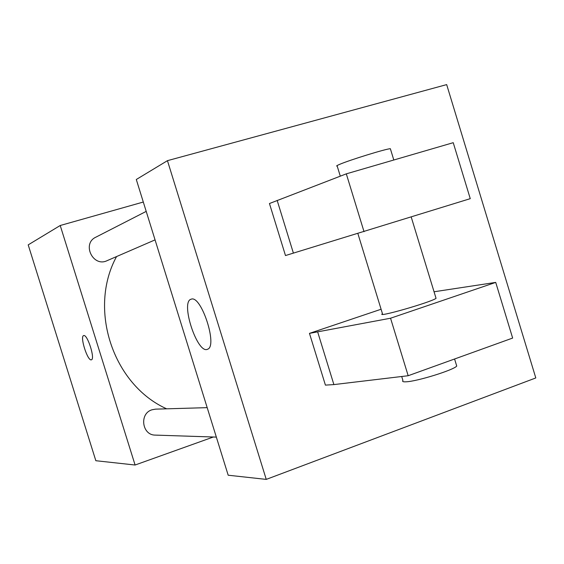 <?xml version="1.0" encoding="UTF-8"?>
<svg xmlns="http://www.w3.org/2000/svg" width="564" height="564" viewBox="0 0 564 564"><rect width="100%" height="100%" fill="white"/><g stroke="black" fill="none" stroke-linecap="round" stroke-linejoin="round"><path stroke-width="0.85" d="M213.347 437.008L135.092 465.018L95.838 460.717L28.2 244.868L60.221 225.501L143.298 202.039M135.092 465.018L60.221 225.501M83.705 335.58C87.399 333.973 95.394 359.035 91.431 359.783C87.765 361.736 79.602 336.37 83.641 335.601L83.705 335.58M116.558 256.564C87.864 309.037 112.948 384.711 166.648 408.822M207.185 407.645L155.516 409.147L151.991 409.788C139.096 413.497 141.973 435.345 155.34 435.105L216.343 437.107M146.203 211.387L95.76 237.225C81.611 243.733 93.032 267.505 107.012 260.702L155.058 239.876M91.403 359.79C87.702 361.559 79.63 336.356 83.655 335.594L83.641 335.601M228.187 475.219L136.298 179.5L167.452 160.662L446.674 84.607L535.8 377.943L266.25 479.393L228.187 475.219M191.245 299.167C201.263 294.894 218.035 346.479 207.524 349.25C197.414 354.573 180.085 301.818 191.076 299.216L191.245 299.167M266.25 479.393L167.452 160.662M285.483 255.548L269.451 203.526L346.31 173.846L453.237 142.685L470.256 198.662L285.483 255.548M309.467 333.373L390.549 318.223L495.721 282.402L512.648 338.062L408.174 375.73L333.888 384.592L325.414 385.113L309.467 333.373L381.088 309.248M357.886 233.566L382.455 313.697C374.968 318.322 431.002 302.311 436.057 298.342L435.831 297.623M495.721 282.402L434.047 291.771M390.528 149.256L390.358 148.713C386.284 148.692 348.989 160.218 339.387 164.469C336.743 165.605 336.017 166.147 337.202 166.098L340.289 176.158M401.709 376.505L402.929 380.496C402.047 381.525 403.07 381.955 406.002 381.807C416.768 381.518 453.879 369.991 456.734 366.057L456.339 364.767M333.888 384.592L317.722 332.104M408.174 375.73L390.549 318.223M364.034 231.698L346.31 173.846M293.407 253.158L277.157 200.382M436.057 298.342L411.219 217.027M390.358 148.713L393.806 160.007M456.734 366.057L454.577 359"/></g></svg>
